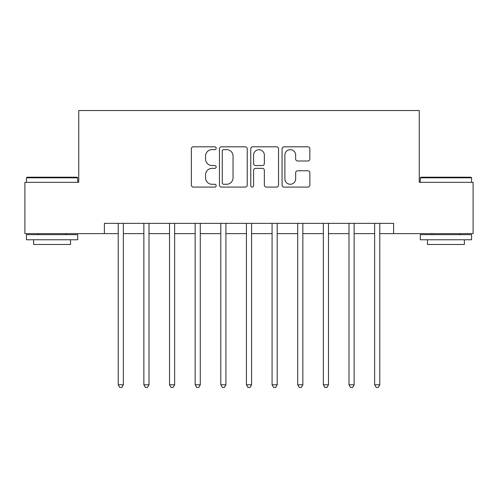 <?xml version="1.0" encoding="UTF-8"?>
<svg xmlns="http://www.w3.org/2000/svg" width="498" height="498" viewBox="0 0 498 498"><rect width="100%" height="100%" fill="white"/><g stroke="black" fill="none" stroke-linecap="round" stroke-linejoin="round"><path stroke-width="0.75" d="M216.182 148.223A1.407 1.407 0 0 0 214.769 146.817L193.38 146.817A2.011 2.011 0 0 0 191.363 148.827L191.363 185.069A2.011 2.011 0 0 0 193.38 187.086L214.769 187.086A1.407 1.407 0 0 0 216.182 185.673A1.407 1.407 0 0 0 214.769 184.266L212.005 184.266A6.443 6.443 0 0 1 205.562 177.823L205.562 174.804A6.443 6.443 0 0 1 212.005 168.361L214.769 168.361A1.407 1.407 0 0 0 216.182 166.948A1.407 1.407 0 0 0 214.769 165.541L212.005 165.541A6.443 6.443 0 0 1 205.562 159.099L205.562 156.079A6.443 6.443 0 0 1 212.005 149.637L214.769 149.637A1.407 1.407 0 0 0 216.182 148.223M307.845 161.01A2.011 2.011 0 0 0 309.856 158.999L309.856 148.827A2.011 2.011 0 0 0 307.845 146.817L284.084 146.817A2.011 2.011 0 0 0 282.073 148.827L282.073 185.069A2.011 2.011 0 0 0 284.084 187.086L307.845 187.086A2.011 2.011 0 0 0 309.856 185.069L309.856 172.787A2.011 2.011 0 0 0 307.845 170.777L297.673 170.777A2.011 2.011 0 0 0 295.663 172.787L295.663 178.882A5.385 5.385 0 0 1 290.278 184.266A5.385 5.385 0 0 1 284.887 178.882L284.887 155.021A5.385 5.385 0 0 1 290.278 149.637A5.385 5.385 0 0 1 295.663 155.021L295.663 158.999A2.011 2.011 0 0 0 297.673 161.01L307.845 161.01M104.387 233.618L24.9 233.618L24.9 182.336L78.746 182.336L78.746 110.537L419.254 110.537L419.254 182.336L473.1 182.336L473.1 233.618L393.613 233.618L393.613 223.359L104.387 223.359L104.387 233.618L118.231 233.618M247.238 148.827A2.011 2.011 0 0 0 245.228 146.817L221.467 146.817A2.011 2.011 0 0 0 219.45 148.827L219.45 185.069A2.011 2.011 0 0 0 221.467 187.086L245.228 187.086A2.011 2.011 0 0 0 247.238 185.069L247.238 148.827M252.772 146.817L276.533 146.817A2.011 2.011 0 0 1 278.55 148.827L278.55 185.069A2.011 2.011 0 0 1 276.533 187.086L266.368 187.086A2.011 2.011 0 0 1 264.351 185.069L264.351 170.372A2.011 2.011 0 0 0 262.34 168.361L255.592 168.361A2.011 2.011 0 0 0 253.582 170.372L253.582 185.673A1.407 1.407 0 0 1 252.169 187.086A1.407 1.407 0 0 1 250.762 185.673L250.762 148.827A2.011 2.011 0 0 1 252.772 146.817M123.361 233.618L143.872 233.618M149.002 233.618L169.513 233.618M174.642 233.618L195.154 233.618M200.283 233.618L220.795 233.618M225.924 233.618L246.435 233.618M251.565 233.618L272.076 233.618M277.205 233.618L297.717 233.618M302.846 233.618L323.358 233.618M328.487 233.618L348.998 233.618M354.128 233.618L374.639 233.618M379.769 233.618L393.613 233.618M223.683 149.637A1.407 1.407 0 0 0 222.27 151.043L222.27 182.853A1.407 1.407 0 0 0 223.683 184.266L226.602 184.266A6.443 6.443 0 0 0 233.045 177.823L233.045 156.079A6.443 6.443 0 0 0 226.602 149.637L223.683 149.637M264.351 155.121A5.385 5.385 0 0 0 258.966 149.736A5.385 5.385 0 0 0 253.582 155.121L253.582 163.525A2.011 2.011 0 0 0 255.592 165.541L262.34 165.541A2.011 2.011 0 0 0 264.351 163.525L264.351 155.121M123.616 223.359L123.51 223.621A2.054 2.054 0 0 0 123.361 224.386L123.361 384.792L118.231 384.792L118.231 224.386A2.054 2.054 0 0 0 118.082 223.621L117.982 223.359M123.361 384.792L121.823 387.463L119.769 387.463L118.231 384.792M149.257 223.359L149.151 223.621A2.054 2.054 0 0 0 149.002 224.386L149.002 384.792L143.872 384.792L143.872 224.386A2.054 2.054 0 0 0 143.723 223.621L143.623 223.359M149.002 384.792L147.464 387.463L145.41 387.463L143.872 384.792M174.898 223.359L174.792 223.621A2.054 2.054 0 0 0 174.642 224.386L174.642 384.792L169.513 384.792L169.513 224.386A2.054 2.054 0 0 0 169.364 223.621L169.264 223.359M174.642 384.792L173.105 387.463L171.051 387.463L169.513 384.792M200.538 223.359L200.433 223.621A2.054 2.054 0 0 0 200.283 224.386L200.283 384.792L195.154 384.792L195.154 224.386A2.054 2.054 0 0 0 195.004 223.621L194.899 223.359M200.283 384.792L198.746 387.463L196.691 387.463L195.154 384.792M226.179 223.359L226.073 223.621A2.054 2.054 0 0 0 225.924 224.386L225.924 384.792L220.795 384.792L220.795 224.386A2.054 2.054 0 0 0 220.645 223.621L220.539 223.359M225.924 384.792L224.386 387.463L222.332 387.463L220.795 384.792M27.054 177.207L77.103 177.207L77.719 177.823L26.438 177.823L27.054 177.207M52.078 239.768L26.438 239.768L26.438 234.639L77.719 234.639L77.719 239.768L52.078 239.768M70.542 239.768L70.542 244.487L33.615 244.487L33.615 239.768M420.897 177.207L470.946 177.207L471.562 177.823L420.281 177.823L420.897 177.207M445.922 239.768L420.281 239.768L420.281 234.639L471.562 234.639L471.562 239.768L445.922 239.768M464.385 239.768L464.385 244.487L427.458 244.487L427.458 239.768M251.82 223.359L251.714 223.621A2.054 2.054 0 0 0 251.565 224.386L251.565 384.792L246.435 384.792L246.435 224.386A2.054 2.054 0 0 0 246.286 223.621L246.18 223.359M251.565 384.792L250.027 387.463L247.973 387.463L246.435 384.792M277.461 223.359L277.355 223.621A2.054 2.054 0 0 0 277.205 224.386L277.205 384.792L272.076 384.792L272.076 224.386A2.054 2.054 0 0 0 271.927 223.621L271.821 223.359M277.205 384.792L275.668 387.463L273.614 387.463L272.076 384.792M303.101 223.359L302.996 223.621A2.054 2.054 0 0 0 302.846 224.386L302.846 384.792L297.717 384.792L297.717 224.386A2.054 2.054 0 0 0 297.567 223.621L297.462 223.359M302.846 384.792L301.309 387.463L299.254 387.463L297.717 384.792M328.736 223.359L328.636 223.621A2.054 2.054 0 0 0 328.487 224.386L328.487 384.792L323.358 384.792L323.358 224.386A2.054 2.054 0 0 0 323.208 223.621L323.102 223.359M328.487 384.792L326.949 387.463L324.895 387.463L323.358 384.792M354.377 223.359L354.277 223.621A2.054 2.054 0 0 0 354.128 224.386L354.128 384.792L348.998 384.792L348.998 224.386A2.054 2.054 0 0 0 348.849 223.621L348.743 223.359M354.128 384.792L352.59 387.463L350.536 387.463L348.998 384.792M380.018 223.359L379.918 223.621A2.054 2.054 0 0 0 379.769 224.386L379.769 384.792L374.639 384.792L374.639 224.386A2.054 2.054 0 0 0 374.49 223.621L374.384 223.359M379.769 384.792L378.231 387.463L376.177 387.463L374.639 384.792M26.438 182.336L26.438 177.823M38.128 234.639L38.128 233.618M66.029 234.639L66.029 233.618M77.719 182.336L77.719 177.823M420.281 182.336L420.281 177.823M431.971 234.639L431.971 233.618M459.872 234.639L459.872 233.618M471.562 182.336L471.562 177.823"/></g></svg>
